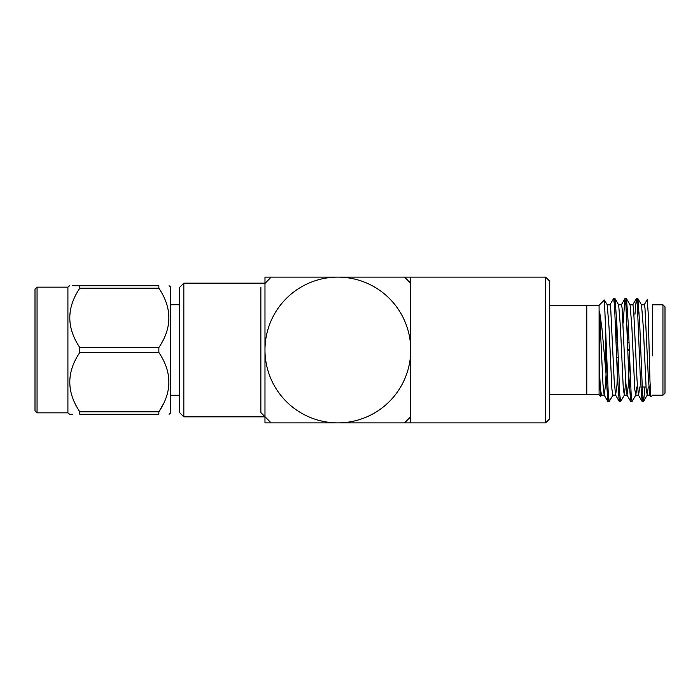 <?xml version="1.0" encoding="UTF-8"?>
<svg xmlns="http://www.w3.org/2000/svg" width="700" height="700" viewBox="0 0 700 700"><rect width="100%" height="100%" fill="white"/><g stroke="black" fill="none" stroke-linecap="round" stroke-linejoin="round"><path stroke-width="1.05" d="M549.719 305.252L586.74 305.252L586.74 394.748L549.719 394.748M599.086 305.252L586.793 305.252L586.793 394.748L599.086 394.748L599.086 305.252L604.415 300.002L605.762 332.815L605.762 370.256L601.939 328.352L599.541 311.168L599.541 373.205L600.145 390.023L600.731 396.392L601.528 395.106L600.477 389.331L599.541 373.205M264.976 376.338L264.976 416.71L271.145 422.879L337.855 422.879A72.879 72.879 0 0 0 410.734 350L410.734 283.29L404.565 277.121L410.734 277.121L410.734 350A72.879 72.879 0 0 0 337.855 277.121A72.879 72.879 0 0 0 264.976 350A72.879 72.879 0 0 0 337.855 422.879L404.565 422.879L410.734 416.71L410.734 422.879L371.814 422.879M371.175 422.879L364.184 422.879M348.819 422.879L303.844 422.879M271.145 422.879L264.976 422.879L264.976 416.85M404.565 277.121L271.145 277.121L264.976 283.456M264.976 315.989L264.976 332.491M264.976 332.797L264.976 360.964M264.976 416.71L260.864 412.598L264.976 416.71L264.976 283.29M260.864 287.402C266.499 281.759 266.499 281.759 260.864 287.402C266.499 281.759 266.499 281.759 260.864 287.402L260.864 412.598M264.976 283.15L264.976 277.121L303.887 277.121M304.535 277.121L311.517 277.121M326.891 277.121L371.858 277.121M545.606 277.121L549.719 281.234L549.719 418.766L545.606 422.879L545.606 277.121L410.734 277.121M183.838 416.85L179.725 412.729L179.725 287.271L183.838 283.15L183.838 416.85L265.116 416.85M410.734 350L410.734 416.71M183.838 283.15L265.116 283.15M169.059 414.277L170.748 412.851L170.748 287.149L169.059 285.723M163.616 403.48L158.856 411.801L79.8 411.801L79.8 414.277C66.474 414.277 66.474 414.277 79.8 414.277L158.856 414.277C172.2 414.277 172.2 414.277 158.856 414.277C172.2 414.277 172.2 414.277 158.856 414.277L158.856 411.801C172.2 392.088 172.2 372.312 158.856 352.476L79.8 352.476L79.8 347.524L158.856 347.524L158.856 352.476M79.8 285.723L79.8 288.199L158.856 288.199L158.856 285.723C172.2 285.723 172.2 285.723 158.856 285.723C172.2 285.723 172.2 285.723 158.856 285.723L79.8 285.723C66.474 285.723 66.474 285.723 79.8 285.723L72.625 285.723M158.856 347.524C172.2 327.819 172.2 308.044 158.856 288.199M72.625 414.277L69.606 414.277L67.909 412.851L67.909 287.149L69.606 285.723M79.8 411.801C66.474 391.965 66.474 372.19 79.8 352.476M79.8 347.524C66.474 327.688 66.474 307.921 79.8 288.199M37.056 287.149L35 289.205L35 410.795L37.056 412.851L37.056 287.149L67.909 287.149M578.515 394.748L557.952 394.748M599.086 394.748L600.731 396.392M616.455 350.621L617.846 350.621M627.883 350.621L629.274 350.621M629.23 349.379L627.839 349.379M617.803 349.379L616.411 349.379M637.84 312.979L639.231 312.979M662.944 304.797L665 306.854L665 393.146L662.944 395.203L662.944 304.797L652.663 304.797M652.663 305.043L652.628 355.854M647.22 299.6L648.174 312.848L649.994 381.701L650.904 396.865L652.654 395.211M648.244 387.021L647.238 395.106L646.17 389.148L643.317 327.399L641.524 304.894L637.822 298.576L637.122 302.391M636.816 387.021L635.81 395.106L634.742 389.148L631.89 327.399L630.096 304.894L626.395 298.576L625.704 302.391M628.259 323.339L627.515 340.716M625.712 382.104L624.383 395.106L623.315 389.148L620.462 327.399L618.669 304.894L614.968 298.576L614.276 302.391M616.84 323.339L616.096 340.716M608.562 397.609L607.863 401.424L609.254 401.424L612.955 395.106L611.896 389.148L609.035 327.399L607.241 304.894L604.415 300.002M644.945 387.021L643.633 401.336L642.582 394.52L639.721 324.293L637.919 298.664M635.81 395.106L632.109 401.424L631.155 394.529L628.294 324.293L626.491 298.664M624.383 395.106L620.681 401.424L619.727 394.52L616.875 324.293L615.064 298.664M609.254 401.424L608.3 394.529L605.762 332.815M642.836 397.609L642.049 401.336L640.246 375.707L637.385 305.471L636.335 298.664L634.961 314.221M631.418 397.609L630.621 401.336L628.819 375.707L625.957 305.471L624.907 298.664L623.14 323.172M619.99 397.609L619.194 401.336L617.391 375.707L614.53 305.471L613.576 298.576L609.884 304.894M607.863 401.424L605.762 370.256M649.906 395.106L648.462 380.135L644.98 308.053L644.298 304.797L641.41 304.797M639.695 387.021L638.584 395.203L635.696 395.203M638.47 395.098L637.035 380.135L633.544 308.044L632.861 304.797L629.983 304.797M629.606 359.52L628.407 385.009L627.034 395.106L625.599 380.135L622.108 308.044L621.425 304.797L618.555 304.797M618.17 359.433L616.971 384.983L615.597 395.106L614.163 380.135L610.68 308.061L609.997 304.797L607.128 304.797M606.742 359.336L605.544 384.956L604.17 395.106L602.98 384.405L599.541 311.168M170.748 395.246L179.725 395.246M170.748 304.754L179.725 304.754M37.056 412.851L67.909 412.851M545.606 422.879L410.734 422.879M640.736 387.021L646.004 387.021M652.636 395.203L662.944 395.203M605.762 357.613L606.681 357.613M616.718 357.613L618.109 357.613M628.145 357.613L629.536 357.613M616.157 342.387L617.54 342.387M627.585 342.387L628.968 342.387M647.238 395.106L643.633 401.336M642.049 401.336L638.452 395.115M636.335 298.664L632.739 304.885M630.621 401.336L627.025 395.115M624.907 298.664L621.311 304.894M619.194 401.336L615.597 395.106M607.766 401.336L604.17 395.106M649.88 395.115L650.895 396.874M644.166 304.885L647.281 299.495M650.011 395.203L647.124 395.203M627.148 395.203L624.269 395.203M615.711 395.203L612.841 395.203M604.275 395.203L601.414 395.203M619.299 401.424L620.681 401.424M630.718 401.424L632.1 401.424M642.145 401.424L643.536 401.424M613.576 298.576L614.968 298.576M625.004 298.576L626.395 298.576M636.431 298.576L637.822 298.576"/></g></svg>
